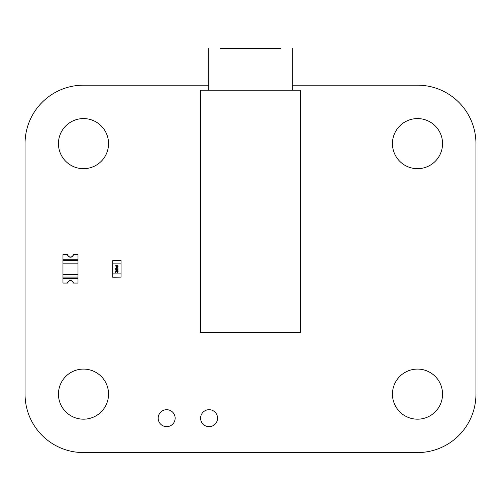 <?xml version="1.0" encoding="UTF-8"?>
<svg xmlns="http://www.w3.org/2000/svg" width="501" height="501" viewBox="0 0 501 501"><rect width="100%" height="100%" fill="white"/><g stroke="black" fill="none" stroke-linecap="round" stroke-linejoin="round"><path stroke-width="0.75" d="M292.252 85.176L417.502 85.176A58.442 58.442 0 0 1 475.95 143.63L475.95 394.13A58.442 58.442 0 0 1 417.502 452.578L83.498 452.578A58.442 58.442 0 0 1 25.05 394.13L25.05 143.63A58.442 58.442 0 0 1 83.498 85.176L208.748 85.176M175.15 418.178A8.486 8.486 0 0 0 162.424 410.833A8.486 8.486 0 0 0 162.424 425.524A8.486 8.486 0 0 0 175.15 418.178M217.566 418.178A8.486 8.486 0 0 0 204.84 410.833A8.486 8.486 0 0 0 204.84 425.524A8.486 8.486 0 0 0 217.566 418.178M108.548 143.63A25.05 25.05 0 0 0 70.973 121.937A25.05 25.05 0 0 0 70.973 165.324A25.05 25.05 0 0 0 108.548 143.63M108.548 394.13A25.05 25.05 0 0 0 70.973 372.437A25.05 25.05 0 0 0 70.973 415.824A25.05 25.05 0 0 0 108.548 394.13M442.552 394.13A25.05 25.05 0 0 0 404.977 372.437A25.05 25.05 0 0 0 404.977 415.824A25.05 25.05 0 0 0 442.552 394.13M442.552 143.63A25.05 25.05 0 0 0 404.977 121.937A25.05 25.05 0 0 0 404.977 165.324A25.05 25.05 0 0 0 442.552 143.63M280.56 48.422L220.44 48.422M292.252 48.434L292.252 90.186L208.748 90.186L208.748 48.434M300.6 90.186L300.6 332.338L200.4 332.338L200.4 90.186L300.6 90.186M280.56 90.186L220.44 90.186M62.963 278.481L77.993 278.481L77.993 283.071L73.397 283.071A2.956 2.956 0 0 0 67.554 283.071L62.963 283.071L62.963 277.078L77.993 277.078L77.993 278.481L77.993 259.274L77.993 260.677L62.963 260.677L62.963 259.274L77.993 259.274L77.993 254.683L73.397 254.683A2.956 2.956 0 0 1 67.554 254.683L62.963 254.683L62.963 259.274M62.963 277.078L62.963 263.144L77.993 263.144L77.993 260.677M77.993 263.144L77.993 274.611L62.963 274.611M77.993 277.078L77.993 274.611M62.963 263.144L62.963 260.677M73.271 283.071A2.843 2.843 0 0 0 67.679 283.071L67.51 283.071A3.006 3.006 0 0 1 73.44 283.071L73.271 283.071M67.679 254.683A2.843 2.843 0 0 0 73.271 254.683L73.44 254.683A3.006 3.006 0 0 1 67.51 254.683L67.679 254.683M121.073 260.526L112.725 260.652L121.073 260.526M121.073 263.864L112.725 263.864L112.725 273.884L121.073 273.884L121.073 260.652M121.073 264.703L121.073 260.858M112.725 263.864L112.725 260.652M112.725 277.228L121.073 277.103L112.725 277.228M112.725 273.884L112.725 277.103M121.073 273.884L121.073 277.103M121.073 273.051L121.073 276.89M118.155 265.981L116.883 266.789L115.612 265.987L115.856 265.424L116.883 265.186L118.086 266.319M117.447 270.935L118.155 271.736L117.459 272.506L115.969 271.31L115.65 272.538L115.65 270.897L117.459 272.187L117.679 270.978M116.576 268.392L116.576 268.718L115.65 268.392L116.257 268.073L116.257 266.983L118.117 268.173L116.576 268.392M118.155 269.839L116.883 270.64L115.612 269.839L115.856 269.281L116.883 269.037L118.086 270.171M116.883 266.789L116.545 266.776M116.883 265.186L117.221 265.198M115.612 265.987L116.044 265.323M118.155 271.736L117.209 272.463M115.65 270.897L116.038 271.01M116.432 271.811L115.969 271.31M116.883 270.64L116.545 270.628M116.883 269.037L117.221 269.056M115.612 269.839L116.044 269.175M116.883 265.505L117.86 265.981L116.883 266.469L115.906 265.987L116.883 265.505L117.86 265.981M116.883 269.356L117.86 269.839L116.883 270.321L115.906 269.839L116.883 269.356L117.86 269.839M117.478 268.073L116.576 268.073L116.576 267.377L117.478 268.073"/></g></svg>
